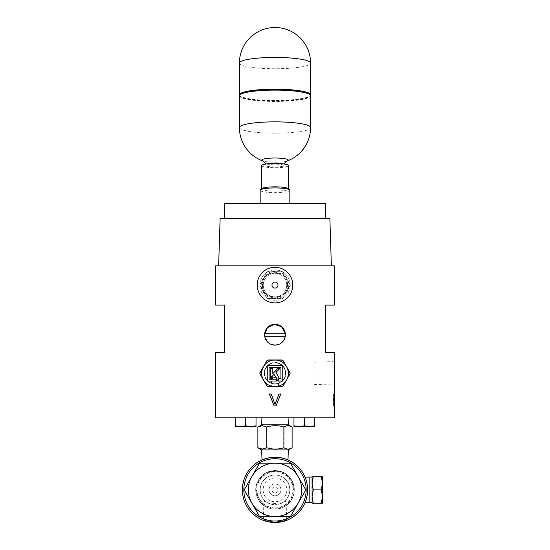 <?xml version="1.0" encoding="UTF-8"?>
<svg xmlns="http://www.w3.org/2000/svg" width="550" height="550" viewBox="0 0 550 550"><rect width="100%" height="100%" fill="white"/><g stroke="black" fill="none" stroke-linecap="round" stroke-linejoin="round"><path stroke-width="0.41" stroke-dasharray="2.75 2.06" d="M278.011 285.093A3.011 3.011 0 0 1 275 288.111A3.011 3.011 0 0 1 271.989 285.093A3.011 3.011 0 0 1 275 282.081A3.011 3.011 0 0 1 278.011 285.093M278.548 375.994C278.836 378.001 271.15 377.987 271.452 375.994C271.157 377.987 278.829 378.001 278.548 375.994L278.548 386.176L279.022 386.65L276.767 386.65M271.452 375.994L271.452 386.176L278.548 386.176L271.452 386.176L270.978 386.65L273.233 386.65M264.722 336.236L285.278 336.236L264.722 336.236A10.381 10.381 0 0 0 285.278 336.236L264.722 336.236A10.381 10.381 0 0 1 264.619 334.751L264.722 333.266L285.278 333.266A10.381 10.381 0 0 0 264.722 333.266A10.381 10.381 0 0 0 264.619 334.751C263.972 348.129 286.014 348.164 285.381 334.751A10.381 10.381 0 0 0 285.278 333.266L285.182 332.709M284.591 330.77L283.628 328.976M282.336 327.408L280.789 326.129M279.586 325.435L278.967 325.16M277.028 324.569L275 324.369M272.972 324.569L271.026 325.16M270.414 325.435L269.218 326.129M267.678 327.394L266.365 328.989M265.409 330.77L264.818 332.716M261.236 285.093A13.764 13.764 0 0 1 275 271.336A13.764 13.764 0 0 1 288.764 285.093A13.764 13.764 0 0 1 275 298.856A13.764 13.764 0 0 1 261.236 285.093M290.187 285.093A15.187 15.187 0 0 0 275 269.906A15.187 15.187 0 0 0 259.813 285.093A15.187 15.187 0 0 1 275 269.906A15.187 15.187 0 0 1 290.187 285.093A15.187 15.187 0 0 1 275 300.279A15.187 15.187 0 0 1 259.813 285.093A15.187 15.187 0 0 0 275 300.279A15.187 15.187 0 0 0 290.187 285.093M292.799 285.093A17.799 17.799 0 0 0 275 267.3A17.799 17.799 0 0 0 257.201 285.093A17.799 17.799 0 0 0 275 302.892A17.799 17.799 0 0 0 292.799 285.093M263.23 285.093A11.77 11.77 0 0 1 275 273.322A11.77 11.77 0 0 1 286.77 285.093A11.77 11.77 0 0 0 275 273.322A11.77 11.77 0 0 0 263.23 285.093A11.77 11.77 0 0 0 275 296.863A11.77 11.77 0 0 0 286.77 285.093A11.77 11.77 0 0 1 275 296.863A11.77 11.77 0 0 1 263.23 285.093M287.506 285.093C288.317 268.916 261.697 268.909 262.494 285.093C261.683 301.276 288.31 301.276 287.506 285.093M262.185 285.093A12.815 12.815 0 0 1 275 272.284A12.815 12.815 0 0 1 287.815 285.093A12.815 12.815 0 0 1 275 297.907A12.815 12.815 0 0 1 262.185 285.093M288.523 188.822L288.523 188.994A13.523 2.152 180 0 0 288.351 188.65M261.649 188.65A13.523 2.152 180 0 0 261.477 188.994A13.523 2.152 180 0 0 275 191.146A13.523 2.152 180 0 0 288.523 188.994M275 166.98A8.896 1.416 180 0 0 283.896 165.605A8.896 1.416 180 0 0 275 164.154A8.896 1.416 180 0 0 266.104 165.605A8.896 1.416 180 0 0 275 166.98M287.169 160.971L287.169 160.971A13.276 2.111 0 0 1 275 162.236A13.276 2.111 0 0 1 262.831 160.971L262.831 160.971M239.408 94.614L239.408 94.841A35.592 5.658 180 0 0 275 100.499A35.592 5.658 180 0 0 310.592 94.841A35.592 5.658 180 0 0 310.331 94.153M239.408 95.776A35.592 5.658 180 0 0 239.669 96.463A35.592 5.658 180 0 0 275 101.434A35.592 5.658 180 0 0 310.331 96.463A35.592 5.658 180 0 0 310.592 95.776M275 203.528L289.829 203.528L275 203.528M260.171 190.286A14.829 2.358 180 0 0 275 192.644A14.829 2.358 180 0 0 289.829 190.286M269.067 394.075L269.197 395.292A5.933 5.933 0 0 1 269.197 392.851L269.067 394.075M264.509 373.312A10.491 10.491 0 0 1 275 362.821A10.491 10.491 0 0 1 285.491 373.312A10.491 10.491 0 0 0 282.576 366.053C277.53 361.783 272.484 361.783 267.424 366.053C263.381 370.92 263.381 375.753 267.424 380.566C272.47 384.842 277.516 384.842 282.576 380.566A10.491 10.491 0 0 0 285.491 373.312A10.491 10.491 0 0 1 275 383.797A10.491 10.491 0 0 1 264.509 373.312A10.491 10.491 0 0 0 267.424 380.566A10.491 10.491 0 0 1 267.424 366.053A10.491 10.491 0 0 0 275 383.797A10.491 10.491 0 0 0 282.576 366.053C284.529 368.081 285.56 370.501 285.663 373.312C285.56 376.118 284.529 378.531 282.576 380.566M287.43 378.448L290.091 373.842L290.008 372.9L289.781 374.117M287.959 377.3L285.017 382.394M283.113 385.935L281.572 386.519M278.898 386.526L271.102 386.526M281.93 386.513L268.125 386.65L267.032 385.914L262.02 377.259M262.57 378.448L259.909 373.842L260.219 372.501M309.148 502.686L309.148 477.056M312.091 483.203L313.28 489.871L312.091 496.54L312.091 476.534L313.28 476.534L312.091 483.203L312.091 502.686L312.091 477.056M307.202 495.144L307.368 493.976M307.587 491.549L307.615 489.026M307.457 486.551L307.312 485.354M306.928 483.134L306.694 482.116M306.199 480.329L305.958 479.559M305.064 477.201L307.003 483.505L307.003 496.244L305.298 501.985M288.124 484.206L288.124 496.788L286.887 498.74L286.887 481.002L288.124 482.962C290.359 487.554 290.359 492.161 288.124 496.788L288.124 482.962L286.887 481.002L286.887 498.74L288.447 496.127L288.124 495.536M261.663 449.941L288.337 449.941M257.881 447.748C260.611 449.494 263.347 449.494 266.09 447.748C271.782 449.494 277.489 449.494 283.209 447.748L287.664 449.075L292.119 447.748M286.179 417.808L261.91 417.808L286.179 417.808M261.663 424.827L288.337 424.827M292.119 427.013L287.664 425.686L283.209 427.013L283.209 447.748M263.828 459.216L271.666 457.414M268.407 457.916L275 457.243C279.861 457.449 283.566 458.102 286.11 459.195M275 516.553A26.682 26.682 0 0 0 301.682 489.871A26.682 26.682 0 0 0 275 463.189A26.682 26.682 0 0 0 248.318 489.871A26.682 26.682 0 0 0 275 516.553L259.586 516.567L244.173 489.871L259.586 463.176L290.414 463.176L305.827 489.871L290.414 516.567L275 516.567M275 507.884A18.012 18.012 0 0 0 293.012 489.871A18.012 18.012 0 0 0 275 471.859A18.012 18.012 0 0 0 256.988 489.871A18.012 18.012 0 0 0 275 507.884M275 470.594A19.277 19.277 0 0 1 294.278 489.871A19.277 19.277 0 0 1 275 509.149A19.277 19.277 0 0 1 255.722 489.871A19.277 19.277 0 0 1 275 470.594A19.277 19.277 0 0 0 255.722 489.871A19.277 19.277 0 0 0 275 509.149A19.277 19.277 0 0 0 294.278 489.871A19.277 19.277 0 0 0 275 470.594M275 483.938A5.933 5.933 0 0 0 269.067 489.871A5.933 5.933 0 0 0 275 495.804A5.933 5.933 0 0 0 280.933 489.871A5.933 5.933 0 0 0 275 483.938A5.933 5.933 0 0 0 269.067 489.871A5.933 5.933 0 0 0 275 495.804A5.933 5.933 0 0 0 280.933 489.871A5.933 5.933 0 0 0 275 483.938A5.933 5.933 0 0 1 280.933 489.871A5.933 5.933 0 0 1 275 495.804M275 492.862A2.991 2.991 0 0 0 277.991 489.871A2.991 2.991 0 0 0 275 486.881A2.991 2.991 0 0 0 272.009 489.871A2.991 2.991 0 0 0 275 492.862M275 508.998A19.126 19.126 0 0 1 255.874 489.871A19.126 19.126 0 0 1 275 470.745L268.764 471.79L275 470.745L281.236 471.79L275 470.745A19.126 19.126 0 0 1 294.126 489.871A19.126 19.126 0 0 1 275 508.998A19.126 19.126 0 0 1 255.874 489.871A19.126 19.126 0 0 1 275 470.745A19.126 19.126 0 0 1 294.126 489.871A19.126 19.126 0 0 1 275 508.998A19.126 19.126 0 0 0 294.126 489.871A19.126 19.126 0 0 0 275 470.745M275 458.714A31.157 31.157 0 0 1 306.157 489.871A31.157 31.157 0 0 1 275 521.029A31.157 31.157 0 0 1 243.843 489.871A31.157 31.157 0 0 1 275 458.714M263.897 501.758L266.131 501.758L263.897 501.758L263.361 519.633C264.028 520.424 267.905 521.201 275 521.95L275 522.5C267.609 521.744 263.553 520.953 262.817 520.142C263.56 520.96 267.623 521.744 275 522.5A32.629 32.629 0 0 0 307.629 489.871A32.629 32.629 0 0 0 275 457.243A32.629 32.629 0 0 0 242.371 489.871A32.629 32.629 0 0 0 275 522.5C282.391 521.744 286.447 520.953 287.183 520.142C286.44 520.96 282.377 521.744 275 522.5L266.31 521.324M285.395 500.452L283.869 501.758L285.395 500.452L285.395 501.758L283.869 501.758C281.793 503.491 278.836 504.474 275 504.701A14.829 14.829 0 0 0 289.829 489.871A14.829 14.829 0 0 0 275 475.042A14.829 14.829 0 0 0 260.171 489.871A14.829 14.829 0 0 0 275 504.701C271.164 504.474 268.207 503.491 266.131 501.758C264.117 500.067 264.117 500.067 266.131 501.758C264.117 500.067 264.117 500.067 266.131 501.758L270.779 504.089L275 503.36L279.221 504.089L283.869 501.758L286.103 501.758L286.639 519.633C285.972 520.424 282.095 521.201 275 521.95C282.109 521.194 285.986 520.424 286.639 519.633L287.183 520.142M288.447 483.615A14.829 14.829 0 0 0 260.322 487.74A14.829 14.829 0 0 0 270.779 504.089M306.116 499.696L305.663 501.022M287.581 459.766L278.431 457.421M218.639 265.815L331.361 265.815L218.639 265.815M224.572 218.357L325.428 218.357L224.572 218.357M285.182 336.772L281.593 342.774L275.007 345.132L268.414 342.781L264.818 336.786M334.324 352.55L325.428 352.55L325.428 305.085L334.324 305.085M215.676 305.085L224.572 305.085L224.572 352.55L215.676 352.55M334.324 265.815L215.676 265.815M325.428 203.528L224.572 203.528M329.876 218.357L220.124 218.357M215.676 417.808L334.324 417.808M334.207 404.724L333.609 404.724L333.609 406.092L334.324 406.092L334.207 395.292L333.609 395.292L333.609 404.724L333.609 393.924L333.348 400.029L333.609 406.092L333.609 393.924L334.311 394.027M269.197 395.292L269.197 392.851M280.803 392.851L280.803 395.292L280.803 392.851A5.933 5.933 0 0 1 280.803 395.292M293.968 417.808L314.758 417.808L293.968 417.808L293.968 425.796L299.166 426.724L293.968 426.724L293.968 425.796M235.242 417.808L256.032 417.808L235.242 417.808L235.242 425.796L240.439 426.724L235.242 426.724L235.242 425.796M274.237 417.808L275.914 417.808L274.237 417.808L274.237 417.092L275.914 417.092L274.237 417.092L274.237 417.808M278.905 394.075L275.076 404.498L271.246 394.075M274.175 405.941L275.983 405.941M334.056 400.029L333.348 400.029M334.056 400.166L333.348 400.166M333.486 400.015L334.194 400.015L334.324 395.292M334.324 404.724L334.194 400.015M333.486 400.18L334.056 400.18M275.914 417.808L275.914 417.092L275.914 417.808M264.894 520.898L262.817 520.142L263.361 519.633C264.014 520.424 267.891 521.194 275 521.95L275 522.5M279.221 504.089A14.829 14.829 0 0 0 288.447 496.127M266.131 501.758L264.605 501.758L266.131 501.758M286.103 501.758L285.395 501.758M281.236 471.79L268.764 471.79L281.236 471.79M283.209 427.013C277.516 425.274 271.81 425.274 266.09 427.013L266.09 447.748M266.09 427.013C263.361 425.274 260.624 425.274 257.881 427.013M313.28 503.209L312.091 496.54L312.091 503.209L321.289 503.209L322.486 496.54L321.289 489.871L322.486 483.203L321.289 476.534L322.486 476.534L322.486 503.209L321.289 503.209M313.28 489.871L321.289 489.871M313.28 476.534L321.289 476.534M250.834 426.724L240.439 426.724L245.637 425.796L250.834 426.724L256.032 425.796L256.032 426.724L250.834 426.724M245.637 417.808L245.637 425.796M256.032 417.808L256.032 425.796M309.561 426.724L299.166 426.724L304.363 425.796L309.561 426.724L314.758 425.796L314.758 426.724L309.561 426.724M304.363 417.808L304.363 425.796M314.758 417.808L314.758 425.796M287.43 368.17L286.55 366.644M285.663 365.111L283.415 361.219M283.113 360.69L281.875 359.975L276.767 359.975M273.233 359.975L268.428 360.106M268.07 360.106L266.887 360.69L264.337 365.111M259.875 372.9L259.992 373.725M264.337 381.507L267.032 385.914M262.041 369.325L264.983 364.231M272.113 360.099L277.901 360.099M285.044 364.272L287.98 369.366M277.915 381.061L282.748 381.061L282.748 365.564L267.252 365.564L267.252 381.061L276.946 381.061L275.894 379.232L269.081 379.232L269.081 367.29L280.919 367.29L280.919 378.771L279.593 378.771L275.949 372.426L279.895 368.486L277.097 368.486L276.739 369.683L272.807 373.608L272.807 368.493L270.215 368.493L270.215 378.187L272.807 378.187L272.807 375.567L274.051 374.33L277.915 381.061M239.669 94.153A35.592 5.658 180 0 0 239.408 94.841M261.477 165.571A13.523 2.152 180 0 0 275 167.716A13.523 2.152 180 0 0 288.523 165.571M282.707 271.748L290.414 285.093L282.707 298.444L267.293 298.444L259.586 285.093L267.293 271.748L282.707 271.748L290.414 285.093L282.707 298.444L267.293 298.444L259.586 285.093L267.293 271.748L282.707 271.748M285.278 336.236A10.381 10.381 0 0 0 285.381 334.751M314.098 362.203L314.098 384.416L314.098 362.203L332.839 361.646L332.839 384.979L332.839 361.646M314.098 384.416L332.839 384.979M239.312 95.123A35.688 5.679 180 0 0 275 100.794A35.688 5.679 180 0 0 310.688 95.123M310.331 96.463L310.688 95.494A35.688 5.679 0 0 1 275 101.172A35.688 5.679 0 0 1 239.312 95.494L239.669 96.463M239.408 127.524A35.592 5.658 180 0 0 275 133.183A35.592 5.658 180 0 0 310.592 127.524M239.408 63.092A35.592 5.658 180 0 0 275 68.757A35.592 5.658 180 0 0 310.592 63.092M285.863 373.312A10.863 10.863 0 0 0 275 362.45A10.863 10.863 0 0 0 264.137 373.312A10.863 10.863 0 0 0 275 384.168A10.863 10.863 0 0 0 285.863 373.312M275 478.005A11.866 11.866 0 0 0 263.134 489.871A11.866 11.866 0 0 0 275 501.737A11.866 11.866 0 0 0 286.866 489.871A11.866 11.866 0 0 0 275 478.005M275 471.46A18.411 18.411 0 0 0 256.589 489.871A18.411 18.411 0 0 0 275 508.283A18.411 18.411 0 0 0 293.411 489.871A18.411 18.411 0 0 0 275 471.46M283.896 165.605L284.35 164.017M264.605 500.452L264.605 501.758M266.104 165.605L265.65 164.017"/><path stroke-width="0.82" d="M271.989 285.093A3.011 3.011 0 0 0 275 288.111A3.011 3.011 0 0 0 278.011 285.093A3.011 3.011 0 0 0 275 282.081A3.011 3.011 0 0 0 271.989 285.093M290.125 372.9L287.341 368.246A13.337 13.337 0 0 0 286.55 366.644L290.125 372.9L290.091 373.842L287.341 378.373L290.008 373.725L290.008 372.9L287.341 368.246A13.337 13.337 0 0 1 276.781 386.526L281.875 386.65L283.113 385.935L287.43 378.448L283.113 385.935L281.875 386.65L270.978 386.65M264.818 336.786L264.619 334.751L267.403 327.676L274.257 324.397L281.518 326.666L285.278 333.266A10.381 10.381 0 0 1 285.381 334.751L285.182 336.772M285.381 334.751A10.381 10.381 0 0 1 275 345.132A10.381 10.381 0 0 1 264.722 333.266A10.381 10.381 0 0 1 285.278 333.266L264.722 333.266L264.818 332.716M285.182 332.709L284.591 330.77M283.628 328.976L282.336 327.408M280.789 326.129L279.586 325.435M278.967 325.16L277.028 324.569M275 324.369L272.972 324.569M271.026 325.16L270.414 325.435M269.218 326.129L267.678 327.394M266.365 328.989L265.409 330.77M257.201 285.093A17.799 17.799 0 0 1 275 267.3A17.799 17.799 0 0 1 292.799 285.093A17.799 17.799 0 0 1 275 302.892A17.799 17.799 0 0 1 257.201 285.093M289.829 203.528L289.829 190.286A14.829 2.358 180 0 0 289.637 189.901L288.351 188.65A13.523 2.152 180 0 0 275 186.842A13.523 2.152 180 0 0 261.649 188.65L260.363 189.901A14.829 2.358 180 0 0 260.171 190.286L260.171 203.528M289.637 189.901A14.829 2.358 180 0 0 275 187.928A14.829 2.358 180 0 0 260.363 189.901M288.523 188.822L288.523 165.571A13.523 2.152 180 0 0 275 163.419A13.523 2.152 180 0 0 261.477 165.571L261.477 188.822M275 158.015A13.276 2.111 0 0 1 287.169 160.971L287.169 160.971A35.592 35.592 0 0 0 310.592 127.524A35.592 5.658 180 0 0 275 121.859A35.592 5.658 180 0 0 239.408 127.524A35.592 35.592 0 0 0 262.831 160.971A13.276 2.111 0 0 1 275 158.015M239.408 127.524L239.408 95.776A35.592 5.658 180 0 1 275 90.118A35.592 5.658 180 0 1 310.592 95.776L310.592 127.524M310.688 95.494A35.688 5.679 0 0 0 275 89.822A35.688 5.679 0 0 0 239.312 95.494L239.312 95.123A35.688 5.679 180 0 1 275 89.444A35.688 5.679 180 0 1 310.688 95.123L310.331 96.463M310.592 63.092A35.592 35.592 0 0 0 275 27.5A35.592 35.592 0 0 0 239.408 63.092A35.592 5.658 180 0 1 275 57.434A35.592 5.658 180 0 1 310.592 63.092L310.592 94.614M239.408 63.092L239.408 94.614M289.781 374.117L287.959 377.3M285.017 382.394L282.968 385.914L285.663 381.507M281.572 386.519L278.898 386.526M271.102 386.526L273.219 386.526A13.337 13.337 0 0 0 275 386.65L279.022 386.65M262.02 377.259L262.659 378.373A13.337 13.337 0 0 0 273.219 386.526L268.125 386.65L266.887 385.935L259.909 373.842L259.909 372.783L263.45 366.644A13.337 13.337 0 0 0 262.659 378.373L267.032 385.914L268.07 386.513L267.032 385.914M305.958 479.559L305.064 477.201L309.148 477.056L309.148 502.686L312.091 502.686M309.148 477.056L312.091 477.056L312.091 483.203L312.091 476.534L321.289 476.534L322.486 483.203L321.289 489.871L322.486 496.54L321.289 503.209L322.486 503.209L322.486 476.534L321.289 476.534M306.116 499.696L307.202 495.144M307.368 493.976L307.587 491.549M307.615 489.026L307.457 486.551M307.312 485.354L306.928 483.134M306.694 482.116L306.199 480.329M263.608 449.941L261.663 449.941L257.881 447.748L262.336 449.075L266.791 447.748L266.791 427.013C272.484 425.274 278.19 425.274 283.91 427.013C286.639 425.274 289.376 425.274 292.119 427.013L292.119 447.748L288.337 449.941L263.608 449.941M288.09 417.808L288.337 424.827L261.663 424.827L257.881 427.013L262.336 425.686L266.791 427.013M288.337 424.827L292.119 427.013M268.407 457.916L262.494 459.738M262.597 459.69L263.828 459.216M275 516.553A26.682 26.682 0 0 0 301.682 489.871A26.682 26.682 0 0 0 275 463.189A26.682 26.682 0 0 0 248.318 489.871A26.682 26.682 0 0 0 275 516.553L290.414 516.567L305.827 489.871L290.414 463.176L259.586 463.176L244.173 489.871L259.586 516.567L275 516.567M275 521.029A31.157 31.157 0 0 0 306.157 489.871A31.157 31.157 0 0 0 275 458.714A31.157 31.157 0 0 0 243.843 489.871A31.157 31.157 0 0 0 275 521.029M278.431 457.421L275 457.243A32.629 32.629 0 0 1 307.629 489.871A32.629 32.629 0 0 1 275 522.5C282.391 521.744 286.447 520.953 287.183 520.142C286.44 520.96 282.377 521.744 275 522.5A32.629 32.629 0 0 1 242.371 489.871A32.629 32.629 0 0 1 275 457.243L271.666 457.414M305.663 501.022L305.298 501.985M305.064 502.542L309.148 502.686M286.11 459.195L287.547 459.752M275.722 402.579L278.953 394.075L280.761 394.075L275.983 405.941L274.168 405.941L269.39 394.075L271.198 394.075L275.076 404.498L275.722 402.579M334.324 417.808L215.676 417.808L215.676 352.55L224.572 352.55L224.572 305.085L215.676 305.085L215.676 265.815L334.324 265.815L334.324 305.085L325.428 305.085L325.428 352.55L334.324 352.55L334.324 417.808M218.639 265.815L220.124 218.357L329.876 218.357L331.361 265.815M325.428 218.357L325.428 203.528L224.572 203.528L224.572 218.357M334.311 394.027L334.324 395.292M334.276 405.57L334.324 406.092M278.953 394.075L280.692 394.075L275.969 405.941M274.175 405.941L269.459 394.075L271.198 394.075M266.31 521.324L264.894 520.898M257.881 427.013L257.881 447.748M283.91 427.013L283.91 447.748C278.218 449.494 272.511 449.494 266.791 447.748M292.119 447.748C289.389 449.494 286.653 449.494 283.91 447.748M312.091 483.203L313.28 489.871L312.091 496.54L313.28 503.209L312.091 503.209L312.091 483.203L313.28 476.534M313.28 503.209L321.289 503.209M313.28 489.871L321.289 489.871M235.242 426.724L250.834 426.724L245.637 425.796L240.439 426.724L235.242 425.796L235.242 426.724M256.032 426.724L250.834 426.724L256.032 425.796L256.032 426.724M235.242 417.808L235.242 425.796M256.032 417.808L256.032 425.796M245.637 417.808L245.637 425.796M293.968 426.724L309.561 426.724L304.363 425.796L299.166 426.724L293.968 425.796L293.968 426.724M314.758 426.724L309.561 426.724L314.758 425.796L314.758 426.724M293.968 417.808L293.968 425.796M314.758 417.808L314.758 425.796M304.363 417.808L304.363 425.796M282.748 381.061L282.748 365.564L267.252 365.564L267.252 381.061L276.946 381.061L275.894 379.232L269.081 379.232L269.081 367.29L280.919 367.29L280.919 378.771L279.593 378.771L275.949 372.426L279.895 368.486L277.097 368.486L276.739 369.683L272.807 373.608L272.807 368.493L270.215 368.493L270.215 378.187L272.807 378.187L272.807 375.567L274.051 374.33L277.915 381.061L282.748 381.061M286.55 366.644A13.337 13.337 0 0 0 263.45 366.644L266.887 360.69L268.125 359.975L281.875 359.975L283.113 360.69L286.55 366.644L282.968 360.704L281.93 360.106L268.07 360.106L267.032 360.704L259.992 372.9L262.57 368.17M276.781 386.526A13.337 13.337 0 0 1 275 386.65L276.781 386.526M281.93 386.513L283.113 385.935M283.415 361.219L281.875 359.975L277.901 360.099M259.992 373.725L259.875 372.9M260.219 372.501L262.041 369.325M264.983 364.231L266.887 360.69L268.07 360.106M268.428 360.106L272.113 360.099M283.174 361.061L285.044 364.272M287.98 369.366L289.809 372.556M310.688 95.123L310.331 94.153A35.592 5.658 180 0 0 275 89.176A35.592 5.658 180 0 0 239.669 94.153L239.312 95.123M264.722 336.236L285.278 336.236M284.35 164.017L285.312 162.436L287.169 160.971M239.312 95.494L239.669 96.463M262.013 459.938L261.663 449.941M287.987 459.938L288.337 449.941M261.91 417.808L261.663 424.827M265.65 164.017L264.688 162.436L262.831 160.971"/></g></svg>
